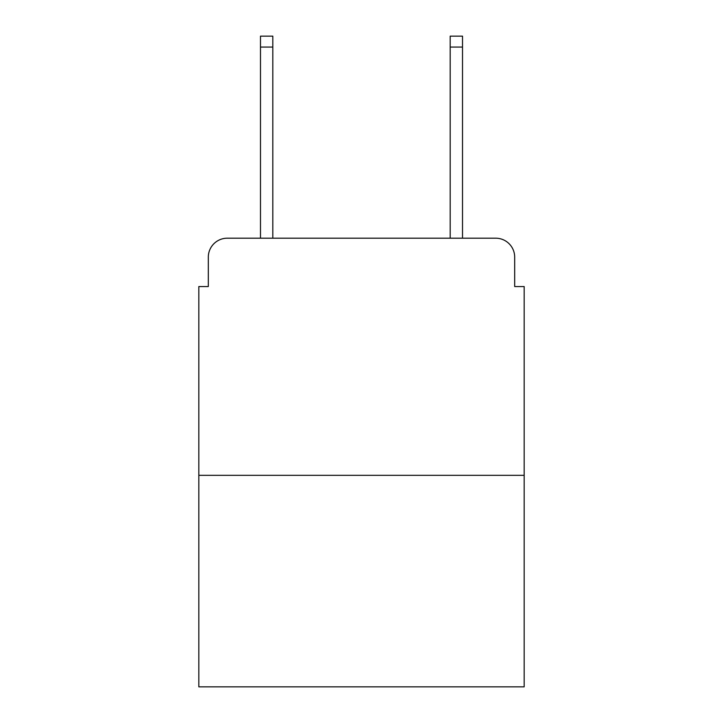 <?xml version="1.0" encoding="UTF-8"?>
<svg xmlns="http://www.w3.org/2000/svg" width="723" height="723" viewBox="0 0 723 723"><rect width="100%" height="100%" fill="white"/><g stroke="black" fill="none" stroke-linecap="round" stroke-linejoin="round"><path stroke-width="1.08" d="M208.314 257.162L208.314 286.561L208.314 257.162A18.97 18.97 0 0 1 227.284 238.192L260.479 238.192L260.479 36.15L272.815 36.15L272.815 238.192L287.51 238.192M524.175 475.327L198.825 475.327L198.825 686.85L524.175 686.85L524.175 286.561L514.686 286.561L514.686 257.162A18.97 18.97 0 0 0 495.716 238.192L227.284 238.192M198.825 475.327L198.825 286.561L208.314 286.561M435.49 238.192L450.185 238.192L450.185 36.15L462.521 36.15L462.521 238.192L495.716 238.192M514.686 286.561L514.686 257.162M260.479 47.058L272.815 47.058M462.521 47.058L450.185 47.058"/></g></svg>
